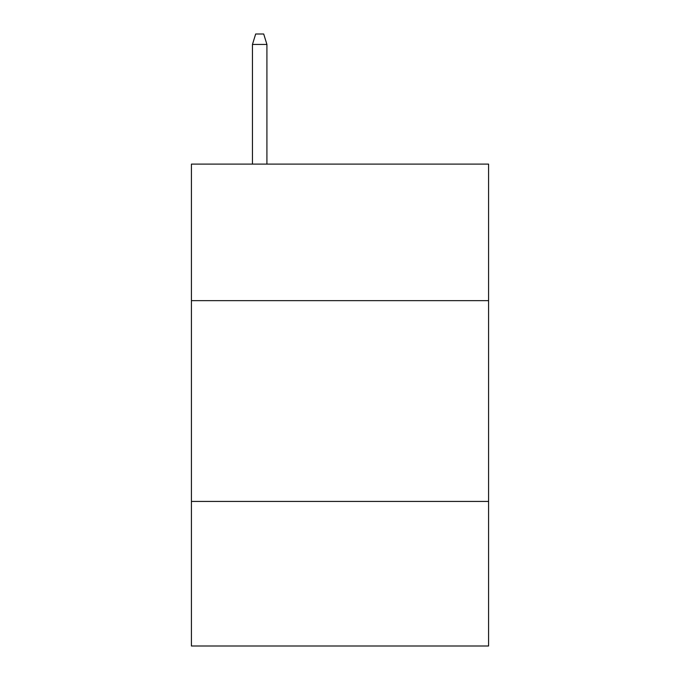 <?xml version="1.0" encoding="UTF-8"?>
<svg xmlns="http://www.w3.org/2000/svg" width="680" height="680" viewBox="0 0 680 680"><rect width="100%" height="100%" fill="white"/><g stroke="black" fill="none" stroke-linecap="round" stroke-linejoin="round"><path stroke-width="1.02" d="M488.58 300.645L488.58 164.109L191.42 164.109L191.42 300.645L488.58 300.645L488.58 646L191.42 646L191.42 300.645M488.58 501.432L191.42 501.432M266.917 164.109L266.917 44.438L252.458 44.438L252.458 164.109M252.458 44.438L255.672 34L263.704 34L266.917 44.438"/></g></svg>
